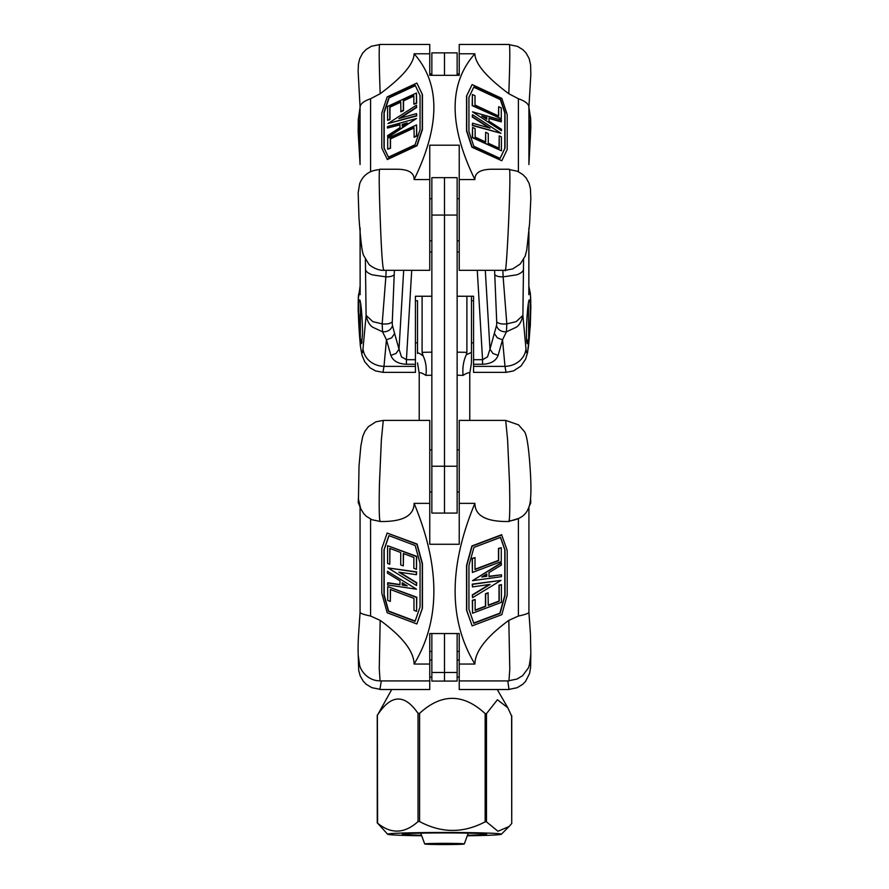 <?xml version="1.0" encoding="UTF-8"?>
<svg xmlns="http://www.w3.org/2000/svg" width="889" height="889" viewBox="0 0 889 889"><rect width="100%" height="100%" fill="white"/><g stroke="black" fill="none" stroke-linecap="round" stroke-linejoin="round"><path stroke-width="1.33" d="M482.338 576.65L486.572 576.05L486.572 574.083M459.235 664.05L474.882 664.05C448.534 620.422 448.534 566.871 474.882 503.363L459.235 503.363L459.235 544.268L429.754 544.268L429.754 503.363L414.107 503.363C440.455 566.871 440.455 620.422 414.107 664.05L429.754 664.05L429.754 633.546L459.235 633.546L459.235 680.93L508.941 680.93L509.786 669.195L508.808 620.366L518.387 616.055C525.655 614.488 529.133 613.21 528.844 612.232M402.417 582.906L402.417 584.873L406.64 585.495M360.145 612.232C359.856 613.21 363.334 614.488 370.591 616.055L380.181 620.366L379.247 668.595L380.081 680.93L429.754 680.93L429.754 664.05M518.387 518.52L508.808 521.443C509.797 520.309 510.042 507.708 509.541 483.649L507.619 440.022L505.697 420.419M383.281 420.419L381.359 440.022L379.447 483.649C378.947 507.708 379.192 520.309 380.181 521.443M508.919 520.976C519.143 519.743 525.61 515.564 528.299 508.475C531.155 503.619 531.689 489.094 529.9 464.914C528.41 444.489 526.41 433.187 523.921 430.998L518.531 424.853L505.697 420.408L459.235 420.408L459.235 503.363M429.754 503.363L429.754 420.408L383.281 420.408L375.891 421.819L368.479 426.587L365.046 431.043L362.768 436.277L360.856 446.011L359.023 465.98L358.456 499.151L360.634 508.564L363.657 513.564L366.457 516.398L371.902 519.709L379.959 521.41M459.235 652.293L459.235 633.546M429.754 633.546L429.754 652.293M387.171 533.056L417.074 544.024L422.453 563.593L422.453 608.232L416.874 623.956L387.159 612.743L381.792 593.207L381.792 548.569L387.171 533.056L416.863 544.268L422.242 563.826L422.242 608.465L416.874 623.956M414.107 503.363C413.963 515.12 403.85 521.176 383.781 521.51L380.07 521.51M380.181 620.366C402.539 636.78 413.852 651.337 414.107 664.05M403.528 553.569L403.317 565.904L400.717 564.915L400.717 552.514L389.771 548.38L389.771 564.271L387.582 563.437L387.582 545.69L416.452 556.581L416.452 569.293L413.852 568.315L413.852 557.47L403.317 553.491L403.317 565.904M389.982 548.457L389.771 564.271M387.582 545.69L416.663 556.347L416.452 569.293M387.704 586.562L416.785 597.219L416.574 611.299L413.974 610.321L413.974 598.386L390.315 589.463L390.315 601.386L387.704 600.408L387.704 586.562L416.574 597.464L416.574 611.299M390.515 589.54L390.315 601.386M387.993 567.938L416.663 571.883L416.452 574.694L398.894 572.172L416.53 582.962L416.53 585.529L387.993 567.938L416.452 572.127L416.452 574.694M399.683 572.283L416.741 582.717L416.53 585.529M387.582 582.995L399.972 584.818L399.972 580.817L387.482 573.183L387.482 571.294L416.519 589.196L387.582 584.94L387.793 582.751L399.972 584.54M387.482 571.294L416.519 589.196M389.015 535.667L384.192 549.58L384.192 594.941L388.615 611.054L415.163 621.078M415.185 545.546L420.053 563.259L420.053 606.965L415.063 621.355L388.404 611.299L383.981 595.186L383.981 549.824L388.904 535.623L415.185 545.546M407.218 585.851L402.206 585.106L402.206 582.773L407.218 585.851M472.126 625.867L466.536 610.121L466.536 565.482L471.903 545.946L501.618 534.734L507.197 550.458L507.197 595.097L501.818 614.655L472.126 625.867L466.747 610.354L466.747 565.715L472.115 546.179L501.829 534.978M508.919 521.51L505.208 521.51C485.127 521.176 475.026 515.12 474.882 503.363M474.882 664.05C475.137 651.337 486.45 636.78 508.808 620.366M475.137 610.065L485.461 606.176L485.461 593.763L488.061 592.785L488.272 605.431L499.218 601.297L499.218 585.418L501.407 584.584L501.407 602.342L472.537 613.232L472.537 600.519L475.137 599.542L475.137 610.387L485.672 606.409L485.672 594.008L488.272 593.019M488.272 605.109L499.007 601.064L499.007 585.173L501.407 584.584M472.537 613.232L472.326 600.275L475.137 599.542M472.403 572.46L472.192 558.37L475.015 557.625L475.015 569.56L498.673 560.626L498.673 548.702L501.274 547.713L501.274 561.559L472.403 572.46L472.403 558.614L475.015 557.625M475.015 569.238L498.462 560.392L498.462 548.457L501.274 547.713M472.537 597.697L472.537 595.13L490.095 584.395L472.459 586.918L472.459 584.351L500.996 580.395L472.537 597.697L472.326 594.885L489.306 584.506M472.459 586.918L472.248 584.117L500.996 580.395M472.47 580.673L501.196 562.848L501.407 565.037L489.006 572.572L489.006 576.561L501.496 574.783L501.496 576.661L472.47 580.673L501.407 563.093M489.006 576.294L501.496 574.783M473.704 623.033L499.874 613.166L504.796 595.252L504.796 549.891L500.463 537.401M473.804 623.311L468.936 609.276L468.936 565.571L473.926 547.413L500.574 537.356L505.008 550.124L505.008 595.486L500.085 613.399L473.804 623.311M481.76 577.005L486.783 573.95L486.783 576.283L481.76 577.005M486.572 119.137L486.572 117.737L482.738 116.648M528.844 107.636C529.133 104.246 525.655 101.279 518.387 98.735L508.808 93.734C509.797 66.819 510.042 50.651 509.541 45.228L509.175 44.461L459.235 44.45L459.235 75.321L429.754 75.321L429.754 53.785L414.107 53.785C440.455 83.455 440.455 125.371 414.107 179.556L429.754 179.556L429.754 145.196L459.235 145.196L459.235 179.556L474.882 179.556C448.534 125.371 448.534 83.455 474.882 53.785L459.235 53.785M406.251 123.571L402.417 124.649L402.417 126.038M379.781 44.461L379.447 45.228C378.947 50.651 379.192 66.819 380.181 93.734L370.591 98.735C363.334 101.279 359.856 104.246 360.145 107.636M504.996 270.023C506.419 280.835 511.353 173.322 509.464 169.532M379.525 169.532C378.892 174.488 379.214 193.102 380.47 225.35C381.637 255.543 382.815 270.434 383.992 270.023M459.235 75.321L459.235 73.098M429.754 73.098L429.754 75.321M429.754 53.785L429.754 44.45L379.814 44.45M459.235 179.556L459.235 270.334L505.152 270.334L512.697 268.923L520.243 264L525.177 256.154L526.71 250.254L529.6 223.517L530.844 198.436L530.433 188.612L529.066 183.267L526.066 177.889L522.821 174.522L517.331 171.233L509.475 169.577M379.647 169.632C369.702 170.321 363.056 174.989 359.723 183.623L358.167 192.746L358.967 217.516C360.767 242.408 362.001 251.02 363.457 255.143L368.757 264.022C369.179 265.055 376.547 270.612 383.737 270.334L429.754 270.334L429.754 179.556M416.863 83.066L422.453 94.578L422.453 129.516L417.085 145.718L387.371 159.542L381.792 148.041L381.792 113.103L387.171 96.879L416.863 83.066L422.242 94.29L422.242 129.227L416.874 145.418L387.159 159.242M414.107 53.785C413.852 63.775 402.539 77.099 380.181 93.734M379.703 169.232L397.094 169.232C408.562 169.343 414.23 172.777 414.107 179.556M413.852 96.079L403.528 100.879L403.528 110.592L400.928 111.803L400.717 101.802L389.771 106.891L389.771 119.315L387.582 120.337L387.582 106.447L416.452 93.012L416.452 102.968L413.852 104.18L413.852 95.69L403.317 100.59L403.317 110.292L400.717 111.503M400.717 102.191L389.982 107.18L389.982 119.615L387.582 120.337M416.452 93.012L416.663 103.257L413.852 104.18M416.574 124.916L416.785 136.039L414.185 137.25L413.974 127.616L390.315 138.628L390.315 147.963L387.704 149.174L387.704 138.34L416.574 124.916L416.574 135.75L413.974 136.962M413.974 128.005L390.515 138.917L390.515 148.263L387.704 149.174M416.452 105.18L416.452 107.191L398.894 118.57L416.53 113.603L416.53 115.603L387.993 123.549L416.452 105.18L416.663 107.48L400.072 118.237M416.53 113.603L416.741 115.903L387.993 123.549M416.519 118.481L387.793 137.462L387.582 135.639L399.972 127.638L399.972 124.516L387.482 128.038L387.482 126.56L416.519 118.481L387.582 137.162M399.972 124.871L387.482 128.038M415.341 85.655L389.115 97.857L384.192 112.714L384.192 148.219L388.46 157.142M415.185 85.344L420.053 95.501L420.053 129.716L415.063 144.763L388.404 157.164L383.981 147.918L383.981 112.414L388.904 97.568L415.185 85.344M407.218 122.938L402.206 126.182L402.206 124.349L407.218 122.938M501.818 160.742L471.915 147.218L466.536 130.994L466.536 96.056L472.115 84.555L501.829 98.379L507.197 114.581L507.197 149.519L501.818 160.742L472.126 146.929L466.747 130.705L466.747 95.768L472.115 84.555M508.808 93.734C486.45 77.099 475.137 63.775 474.882 53.785M474.882 179.556C474.759 172.777 480.427 169.343 491.884 169.232L509.275 169.232M485.461 141.907L485.672 132.294L488.272 133.506L488.272 143.218L499.218 148.307L499.218 135.873L501.407 136.895L501.407 150.786L472.537 137.362L472.537 127.405L475.137 128.616L475.137 137.106L485.672 142.007L485.672 132.294M499.007 148.207L499.218 135.873M501.407 150.786L472.326 137.651L472.537 127.405M501.274 118.77L472.192 105.635L472.403 94.501L475.015 95.712L475.015 105.058L498.673 116.059L498.673 106.724L501.274 107.936L501.274 118.77L472.403 105.347L472.403 94.501M498.462 115.97L498.673 106.724M500.996 133.306L472.326 125.482L472.537 123.182L490.095 128.138L472.459 116.692L472.459 114.692L500.996 133.306L472.537 125.193L472.537 123.182M488.917 127.805L472.248 116.992L472.459 114.692M501.407 121.593L489.006 118.059L489.006 121.182L501.496 129.283L501.496 130.761L472.47 111.825L501.407 120.071L501.196 121.882L489.006 118.415M501.496 130.761L472.47 111.825M500.029 158.409L504.796 148.452L504.796 112.947L500.363 99.59L473.77 87.211M473.804 146.207L468.936 131.516L468.936 97.312L473.926 86.9L500.574 99.29L505.008 112.659L505.008 148.163L500.085 158.431L473.804 146.207M481.76 116.015L486.783 117.448L486.783 119.27L481.76 116.015M528.744 233.729L528.266 238.585M360.723 238.585L360.234 233.763M528.922 286.614L530.355 293.459L530.866 306.261L530.3 325.73L527.622 352.366L525.61 359.145L520.932 366.101L513.453 370.935L506.03 372.358L504.996 366.379C510.464 366.19 515.231 364.434 519.298 361.134C523.254 357.711 525.477 353.589 525.977 348.777C528.522 373.691 533.522 279.179 528.844 294.692L528.922 231.807M360.067 121.726L359.601 120.96C358.211 120.159 358.523 144.362 360.067 157.397M360.601 340.376L361.623 343.71L362.523 333.364C362.59 319.696 360.801 299.249 359.601 299.904C358.145 299.015 358.589 325.418 360.234 337.809M360.067 231.862L360.145 294.692C355.467 279.157 360.467 373.669 363.012 348.777C363.512 353.589 365.735 357.711 369.68 361.134C373.758 364.434 378.525 366.19 383.992 366.379L382.959 372.358L415.43 372.358L415.43 296.248L431.854 296.248M360.067 115.481L358.712 116.337L358.189 128.283L360.067 163.654M528.922 157.397C530.466 144.362 530.766 120.159 529.388 120.96L528.922 121.726M528.744 337.809C530.4 325.418 530.844 299.015 529.388 299.904C528.188 299.249 526.399 319.696 526.455 333.364C526.477 340.009 526.777 343.454 527.366 343.71L528.377 340.376M528.922 163.654L530.789 128.283L530.277 116.337L528.922 115.47M502.852 270.334L503.13 276.857C498.94 276.912 496.151 276.19 494.762 274.668L496.707 321.774A8.434 1.856 82 0 1 496.462 325.73L489.972 349.11L492.906 353.444L498.107 355.389L502.529 339.809L497.329 337.853L494.395 333.531M525.977 348.777L522.888 315.395L516.131 321.662L506.819 323.885L506.441 331.786C501.418 332.019 498.084 329.997 496.462 325.73M523.588 259.555L522.888 315.395C521.621 321.307 519.387 325.274 516.165 327.274L506.441 331.786L502.529 339.809L504.996 366.379L473.559 366.379L473.559 372.358L506.03 372.358M365.39 259.566L366.101 315.395C367.368 321.307 369.602 325.274 372.824 327.274L382.548 331.786C387.571 332.019 390.893 329.997 392.527 325.73L394.594 333.531L391.66 337.853L386.448 339.809L382.548 331.786L382.17 323.885C387.159 324.341 390.527 323.64 392.282 321.774L394.227 274.668C392.838 276.19 390.038 276.912 385.859 276.857L386.126 270.334M363.012 348.777L366.101 315.395L372.858 321.662L382.17 323.885L385.859 276.857L372.202 274.823C368.257 273.39 366.012 271.612 365.457 269.467M523.532 269.467C522.976 271.612 520.732 273.39 516.787 274.823L503.13 276.857L506.819 323.885C501.829 324.341 498.451 323.64 496.707 321.774M415.43 366.379L383.992 366.379L386.448 339.809L390.882 355.389L396.083 353.444L399.017 349.11L401.472 356.889L406.429 359.689L406.429 364.257L415.43 364.257M457.135 296.248L473.559 296.248L473.559 364.257L482.56 364.257L482.56 359.689L487.516 356.889L489.972 349.11L485.305 270.334M473.559 364.257L473.559 366.379M358.411 498.607L358.678 501.274M358.223 655.126L359.667 665.483M381.303 680.93L379.914 689.52L429.754 689.52L429.754 680.93M358.278 502.474L359.834 506.486M529.066 506.597L530.777 502.918L530.589 498.918M529.322 665.517L530.766 655.36M459.235 680.93L459.235 689.52L509.03 689.52L507.775 680.93M530.322 501.307L530.7 502.474M457.135 215.06L444.489 215.06L444.489 177.656L444.489 466.236L444.489 215.06L431.854 215.06L431.854 513.086L444.489 513.086L444.489 466.236L444.489 513.086L457.135 513.086L457.135 177.656L431.854 177.656L431.854 215.06M528.366 303.216L528.744 338.665L526.833 342.187M360.234 314.25L360.234 338.665L360.612 303.216M457.135 672.484L444.489 672.484L444.489 633.546L444.489 681.063L444.489 672.484L431.854 672.484L431.854 681.096L457.135 681.063L457.135 633.546M431.854 633.546L431.854 672.484M444.489 75.321L444.489 52.873L444.489 75.321M457.135 75.321L457.135 52.873L431.854 52.873L431.854 75.321M424.698 843.95A19.802 0.6 180 0 0 424.698 843.961A19.802 0.6 180 0 0 444.489 844.55A19.802 0.6 180 0 0 464.291 843.961A19.802 0.6 180 0 0 444.6 843.35A19.802 0.6 180 0 0 424.698 843.95L420.753 833.149M415.43 300.749L417.53 300.749L417.53 352.544L421.775 354.711M417.53 353.5L417.53 300.749M469.759 373.402L469.77 373.436C469.581 372.058 467.336 372.702 463.058 375.38C462.38 367.735 463.458 360.867 466.292 354.767L471.448 352.411L471.459 362.879L471.459 353.622M471.459 352.411L471.459 296.248M422.886 355.378C425.831 361.278 426.842 367.946 425.92 375.38C421.686 372.713 419.452 372.069 419.219 373.436L419.219 420.408M431.854 352.166A34.149 1.033 180 0 0 422.097 352.344L422.997 355.367M466.292 354.767L466.892 352.344A34.149 1.033 180 0 0 457.135 352.166M422.675 355.633L421.619 354.989M471.459 362.912L469.77 373.436L469.77 420.408M466.892 296.248L466.892 352.344M422.097 352.344L422.097 296.248M511.386 715.534L507.797 707.744L497.418 699.754L486.483 713.645L485.15 713.611C463.302 693.364 441.444 693.276 419.586 713.345L418.03 713.356C404.551 693.742 391.071 694.265 377.592 714.945L391.727 689.52M467.27 835.771A56.874 1.722 180 0 0 501.34 834.249A56.874 1.722 180 0 0 449.156 832.482A56.874 1.722 180 0 0 388.126 833.971A56.874 1.722 180 0 0 387.648 834.249L377.592 823.158C391.071 834.26 404.551 833.738 418.03 821.569L419.586 821.558C441.444 833.282 463.302 833.371 485.15 821.825L486.483 821.858L497.973 831.271L509.053 826.548L511.731 823.503L511.62 715.489M467.458 835.26A42.127 1.278 180 0 0 486.605 834.16A42.127 1.278 180 0 0 444.489 832.926A42.127 1.278 180 0 0 402.384 834.16A42.127 1.278 180 0 0 421.53 835.26M387.648 834.249A56.874 1.722 180 0 0 421.708 835.771M377.592 823.158L377.369 714.989M457.135 677.051A46.339 1.4 0 0 1 459.235 677.074M429.754 677.074A46.339 1.4 0 0 1 431.854 677.051M457.135 681.096L431.854 681.096M518.387 616.055L518.387 518.787M370.591 616.121L370.591 519.109M518.387 171.699L518.387 98.679M370.591 171.699L370.591 98.735M528.844 228.051L528.844 294.692M360.145 228.051L360.145 294.692M394.227 274.668L394.349 270.334M392.527 325.73A8.434 1.856 -82 0 1 392.282 321.774M403.684 270.334L399.017 349.11L394.594 333.531M494.628 270.334L494.762 274.668M459.235 251.998L457.135 251.998M431.854 251.998L429.754 251.998M390.882 355.389C392.994 360.934 398.172 363.89 406.429 364.257M482.56 364.257C490.806 363.89 495.995 360.934 498.107 355.389M477.271 270.334L482.56 359.689L473.559 359.689M415.43 359.689L406.429 359.689L411.718 270.334M431.854 466.236L457.135 466.236M425.931 375.38A25.281 0.767 0 0 1 431.854 375.236M457.135 375.236A25.281 0.767 0 0 1 463.058 375.38M485.15 713.611L485.15 821.825M419.586 821.558L419.586 713.345M486.483 821.858L486.483 713.645M418.03 713.356L418.03 821.569M528.922 612.377L528.922 506.986M360.067 612.377L360.067 507.152M509.141 680.674L517.02 679.04L522.621 675.673L528.455 667.828L529.988 662.95L530.822 653.426L530.455 634.279L528.911 612.41M360.078 612.332L358.389 637.369C357.756 651.415 358.156 660.694 359.589 665.205C360.734 670.439 367.535 680.841 380.103 680.852M429.754 492.017L431.854 492.017M457.135 492.017L459.235 492.017M429.754 449.89L431.854 449.89M457.135 449.89L459.235 449.89M429.754 651.448L431.854 651.448M457.135 651.448L459.235 651.448M528.922 164.565L528.922 106.98M360.067 164.565L360.067 106.98M528.922 107.013L530.833 74.732L530.622 65.075L529.155 58.563L526.077 52.984L522.954 49.728L517.498 46.395L509.375 44.694M379.67 44.572L371.413 46.261L366.09 49.495L362.634 53.151L359.667 58.785L358.423 64.297L358.134 71.431L360.067 107.024M429.754 73.943L431.854 73.943M457.135 73.943L459.235 73.943M429.754 240.841L431.854 240.841M457.135 240.841L459.235 240.841M429.754 198.714L431.854 198.714M457.135 198.714L459.235 198.714M528.922 107.425L530.689 118.748L530.855 127.594L528.922 164.443M360.067 286.269L358.278 298.926L358.156 310.483L360.301 345.465L362.079 355.444L364.812 361.912L370.102 367.868L375.625 370.946L382.959 372.324M360.067 164.409L358.156 131.861L358.267 119.693L360.067 107.313M360.067 612.499L360.067 526.321M379.892 689.286L371.813 687.653L366.201 684.263L363.301 681.274L360.267 676.085L358.7 670.462L358.2 654.493M358.234 502.696L358.389 498.318M530.755 502.774L530.622 498.54M530.811 654.26L530.633 667.094L529.6 673.406L525.51 681.485L522.71 684.33L517.109 687.73L509.019 689.386M528.922 612.477L528.922 526.321M415.43 342.876L417.53 342.876M471.459 342.876L473.559 342.876M471.459 300.749L473.559 300.749M362.145 342.187L360.234 338.665M429.754 660.027L431.854 660.027M457.135 660.027L459.235 660.027M417.53 362.912L419.219 373.436M464.291 843.961L468.225 833.149M377.247 822.981L377.247 715.278M501.34 834.249L509.053 826.548M511.742 715.812L511.742 823.514M497.262 689.52L507.797 707.744"/></g></svg>
